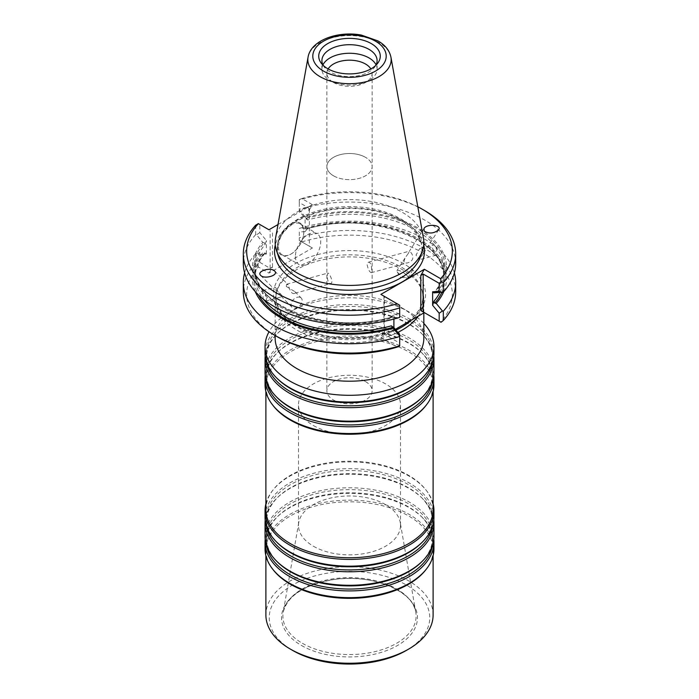 <?xml version="1.0" encoding="UTF-8"?>
<svg xmlns="http://www.w3.org/2000/svg" width="699" height="699" viewBox="0 0 699 699"><rect width="100%" height="100%" fill="white"/><g stroke="black" fill="none" stroke-linecap="round" stroke-linejoin="round"><path stroke-width="0.52" stroke-dasharray="3.5 2.62" d="M327.298 275.423L327.814 273.126C329.246 272.4 334.166 282.99 330.627 283.593C328.416 282.981 327.307 280.264 327.298 275.423M286.275 286.468L286.634 284.213L288.329 284.947C289.43 289.141 291.623 295.205 294.882 293.222L295.004 291.719L286.275 286.468M423.411 253.492L419.339 259.713L416.01 255.109L419.566 248.73L421.951 247.787L423.961 252.671L423.411 253.492M443.778 291.57A97.1 56.06 0 0 0 410.007 234.322A97.1 56.06 0 0 0 305.804 228.101L306.223 228.957L307.691 228.302L305.105 231.657L305.105 218.158L307.691 219.975A94.243 54.408 180 0 1 434.123 244.79L435.678 246.712L436.735 249.91L436.272 255.152L434.123 253.117C431.991 247.927 431.991 245.148 434.123 244.79L421.951 247.787M275.589 287.499L280.963 296.035L282.475 296.559L279.434 292.252L274.104 289.063L274.235 287.551L275.589 287.499M264.877 301.024C267.009 300.657 267.009 297.879 264.877 292.689L263.322 290.767L262.265 291.081L263.322 299.093A94.243 54.408 0 0 1 255.257 277.066L255.257 268.739A94.243 54.408 180 0 1 265.035 244.606L266.371 240.517L259.827 232.592L259.827 224.484L268.958 229.761M393.895 319.05L393.895 314.148L391.309 317.503L392.777 316.848L393.196 317.704L399.688 317.39M399.688 346.092L399.688 343.113L384.433 334.305L383.943 333.222L384.433 331.571L380.885 337.713L397.163 347.115M455.687 291.771A106.187 61.302 0 0 0 299.312 237.747L299.312 240.43L312.418 247.996L268.958 273.099L258.368 266.983A102.84 59.371 0 0 0 276.778 336.49M312.418 247.996L301.837 241.889A102.84 59.371 0 0 1 422.222 252.522A102.84 59.371 0 0 1 440.632 322.021L424.345 312.619M380.885 337.713L394.087 330.094A76.077 43.923 0 0 1 295.703 325.559A76.077 43.923 0 0 1 292.925 265.139A76.077 43.923 0 0 1 397.294 260.334A76.077 43.923 0 0 1 411.143 320.247M258.368 266.983L257.966 264.056L255.685 263.06L255.685 253.728L256.55 253.283L259.827 254.401L266.371 254.025L265.035 252.933L262.789 252.933A97.1 56.06 0 0 0 255.222 291.57M305.105 231.657L299.312 231.989L299.312 240.43L301.837 241.889M268.958 273.099L272.496 266.948L270.137 268.32L259.827 262.361L257.966 264.056M399.688 334.672L399.688 343.113M299.312 231.989L299.312 237.747M259.827 262.361L259.827 254.401M305.804 228.101L299.312 228.486M441.768 292.566A95.58 55.186 0 0 0 409.789 235.336A95.58 55.186 0 0 0 306.223 228.957L306.695 229.115M256.55 253.283L262.789 252.933M265.122 253.143C258.569 260.744 255.284 268.722 255.257 277.066A94.243 54.408 0 0 1 265.035 252.933L264.274 253.178A95.58 55.186 0 0 0 258.394 294.856M418.212 316.158A74.33 42.91 0 0 0 423.83 299.801A74.33 42.91 0 0 0 422.484 291.675A74.33 42.91 0 0 0 349.5 256.891A74.33 42.91 0 0 0 276.516 291.675A74.33 42.91 0 0 0 275.17 299.801A74.33 42.91 0 0 0 296.944 330.146A74.33 42.91 0 0 0 397.827 332.409M436.211 292.872A97.1 56.06 0 0 0 418.159 228.005A97.1 56.06 0 0 0 305.804 217.59L299.312 209.761L299.312 199.582L301.837 198.551L312.418 204.667L308.871 210.81L309.36 209.158L308.871 208.075L299.312 202.553L299.312 211.142L305.105 218.158M307.691 219.975L305.804 217.59M255.685 225.183L255.685 234.646L256.55 234.803L262.789 242.422A97.1 56.06 0 0 0 280.841 307.289A97.1 56.06 0 0 0 393.196 317.713M262.789 242.422L264.274 242.667L265.035 244.606M266.371 254.025L266.371 240.517M423.437 238.088A74.33 42.91 0 0 0 349.5 199.599A74.33 42.91 0 0 0 275.563 238.088M417.81 206.782A102.84 59.371 0 0 0 301.837 198.551M278.001 224.536L312.418 204.667M263.322 290.767A94.243 54.408 180 0 1 255.257 268.739C251.911 306.747 333.126 336.044 392.305 316.691L392.777 316.848A95.58 55.186 180 0 1 281.915 306.669A95.58 55.186 180 0 1 264.274 242.667M380.885 294.384L399.688 305.236L399.688 313.825L393.895 314.148M277.564 246.651A18.558 10.712 120 0 0 290.688 254.226A18.558 10.712 120 0 0 303.812 231.5A18.558 10.712 120 0 0 290.688 223.916A18.558 10.712 120 0 0 277.564 246.651M299.312 202.553L299.312 199.582M257.966 223.418L259.827 224.484M384.433 334.305L384.433 296.428L383.943 296.149L384.433 296.428L384.433 331.571M399.688 317.32L399.688 313.825M299.312 209.761L299.312 211.142M259.827 232.592L256.55 234.803M278.508 246.651A17.894 10.328 120 0 0 282.213 254.838A17.894 10.328 120 0 0 291.16 253.955A17.894 10.328 120 0 0 303.812 232.042A17.894 10.328 120 0 0 300.107 223.855A17.894 10.328 120 0 0 286.319 228.643A17.894 10.328 120 0 0 278.508 246.651M295.415 256.411A17.894 10.328 120 0 0 299.12 264.606A17.894 10.328 120 0 0 317.014 254.27A17.894 10.328 120 0 0 317.014 233.615A17.894 10.328 120 0 0 303.226 238.403A17.894 10.328 120 0 0 295.415 256.411M300.43 297.468A6.518 4.377 135.5 0 1 301.234 298.054A6.518 4.377 135.5 0 1 301.418 298.263A6.518 4.377 135.5 0 1 299.495 305.891A6.518 4.377 135.5 0 1 291.929 307.193A6.518 4.377 135.5 0 1 293.012 300.028A6.518 4.377 135.5 0 1 300.43 297.468M423.83 338.29A74.33 42.91 0 0 0 402.056 307.944A74.33 42.91 0 0 0 296.944 307.944A74.33 42.91 0 0 0 275.17 338.29M323.087 65.234A27.593 15.928 0 0 0 323.2 65.461A27.593 15.928 0 0 0 329.989 71.901A27.593 15.928 0 0 0 375.8 65.461A27.593 15.928 0 0 0 375.913 65.234M322.921 64.911A27.593 15.928 0 0 0 321.907 69.192A27.593 15.928 0 0 0 329.989 80.455A27.593 15.928 0 0 0 369.011 80.455A27.593 15.928 0 0 0 377.093 69.192A27.593 15.928 0 0 0 376.079 64.911M328.146 68.93A22.621 13.063 0 0 0 326.879 73.246A22.621 13.063 0 0 0 333.502 82.482L329.989 80.455L333.502 82.482A22.621 13.063 0 0 0 365.498 82.482A22.621 13.063 0 0 0 372.121 73.246A22.621 13.063 0 0 0 370.854 68.93M333.502 175.807A22.621 13.063 0 0 0 358.159 178.638A22.621 13.063 0 0 0 372.121 166.572A22.621 13.063 0 0 0 365.498 157.336A22.621 13.063 180 0 1 372.121 166.572A22.621 13.063 180 0 1 358.159 178.638A22.621 13.063 180 0 1 333.502 175.807A22.621 13.063 180 0 1 326.879 166.572A22.621 13.063 180 0 1 340.841 154.505A22.621 13.063 180 0 1 365.498 157.336A22.621 13.063 0 0 0 340.841 154.505A22.621 13.063 0 0 0 326.879 166.572A22.621 13.063 0 0 0 333.502 175.807M255.685 234.646A106.187 61.302 0 0 0 243.313 263.366M455.687 263.366A106.187 61.302 0 0 0 299.312 209.342M424.581 210.548A106.187 61.302 0 0 0 299.312 199.87M255.685 253.728A106.187 61.302 0 0 0 244.606 272.907M255.685 263.06A106.187 61.302 0 0 0 243.313 291.771M454.394 272.907A106.187 61.302 0 0 0 299.312 228.424M367.115 264.711C368.102 269.281 369.456 271.937 371.186 272.68C372.48 272.671 371.422 261.05 368.373 262.212L367.115 264.711M408.146 253.658L404.931 258.167L403.795 262.71L406.94 263.06C412.707 261.487 414.245 258.211 411.545 253.23L409.553 251.124L408.146 253.658M406.276 274.829A6.518 1.791 -147.3 0 1 407.91 277.652A6.518 1.791 -147.3 0 1 406.783 277.949A6.518 1.791 -147.3 0 1 397.582 272.374A6.518 1.791 -147.3 0 1 397.137 271.745A6.518 1.791 -147.3 0 1 396.936 270.6A6.518 1.791 -147.3 0 1 400.693 271.133A6.518 1.791 -147.3 0 1 406.276 274.829M423.83 323.41A84.448 48.755 0 0 0 409.212 312.077A84.448 48.755 0 0 0 289.788 312.077A84.448 48.755 0 0 0 269.028 331.772M433.948 353.301A84.448 48.755 0 0 0 349.5 304.546A84.448 48.755 0 0 0 265.052 353.301M433.808 356.106A84.448 48.755 0 0 0 422.869 334.777A84.448 48.755 0 0 0 349.5 310.164A84.448 48.755 0 0 0 276.131 334.777A84.448 48.755 0 0 0 265.192 356.106M433.948 372.41A84.448 48.755 0 0 0 349.5 323.654A84.448 48.755 0 0 0 265.052 372.41M433.808 375.223A84.448 48.755 0 0 0 422.869 353.895A84.448 48.755 0 0 0 349.5 329.281A84.448 48.755 0 0 0 276.131 353.895A84.448 48.755 0 0 0 265.192 375.223M433.948 384.782A84.448 48.755 0 0 0 349.5 336.027A84.448 48.755 0 0 0 265.052 384.782M425.822 405.673A83.609 48.275 0 0 0 433.109 385.962A83.609 48.275 0 0 0 349.5 337.696A83.609 48.275 0 0 0 265.891 385.962A83.609 48.275 0 0 0 273.178 405.673M433.109 509.484A83.609 48.275 0 0 0 425.822 489.781A83.609 48.275 0 0 0 349.5 461.209A83.609 48.275 0 0 0 273.178 489.781A83.609 48.275 0 0 0 265.891 509.484M433.109 503.822A84.448 48.755 0 0 0 426.591 490.759A84.448 48.755 0 0 0 349.5 461.908A84.448 48.755 0 0 0 272.409 490.759A84.448 48.755 0 0 0 265.891 503.822M433.948 517.409A84.448 48.755 0 0 0 349.5 468.662A84.448 48.755 0 0 0 265.052 517.409M433.808 520.222A84.448 48.755 0 0 0 422.869 498.894A84.448 48.755 0 0 0 349.5 474.28A84.448 48.755 0 0 0 276.131 498.894A84.448 48.755 0 0 0 265.192 520.222M433.948 536.526A84.448 48.755 0 0 0 349.5 487.771A84.448 48.755 0 0 0 265.052 536.526M433.808 539.34A84.448 48.755 0 0 0 422.869 518.011A84.448 48.755 0 0 0 349.5 493.398A84.448 48.755 0 0 0 276.131 518.011A84.448 48.755 0 0 0 265.192 539.34M433.948 548.898A84.448 48.755 0 0 0 349.5 500.143A84.448 48.755 0 0 0 265.052 548.898M425.822 569.781A83.609 48.275 0 0 0 433.109 550.078A83.609 48.275 0 0 0 349.5 501.803A83.609 48.275 0 0 0 265.891 550.078A83.609 48.275 0 0 0 273.178 569.781M433.109 614.98A83.609 48.275 0 0 0 349.5 566.706A83.609 48.275 0 0 0 265.891 614.98M301.444 645.457A67.969 39.24 0 0 0 415.154 627.868A67.969 39.24 0 0 0 331.911 579.803A67.969 39.24 0 0 0 301.444 645.457M406.259 650.481A80.263 46.344 0 0 0 406.259 584.941A80.263 46.344 0 0 0 292.741 584.941A80.263 46.344 0 0 0 292.741 650.481M313.44 546.242A51.001 29.445 0 0 0 369.02 552.621A51.001 29.445 0 0 0 400.501 525.421A51.001 29.445 0 0 0 400.247 522.494A51.001 29.445 0 0 0 349.5 495.975A51.001 29.445 0 0 0 298.753 522.494A51.001 29.445 0 0 0 298.499 525.421A51.001 29.445 0 0 0 313.44 546.242M313.44 425.534A51.001 29.445 0 0 0 369.02 431.921A51.001 29.445 0 0 0 400.501 404.712A51.001 29.445 0 0 0 349.5 375.267A51.001 29.445 0 0 0 298.499 404.712A51.001 29.445 0 0 0 313.44 425.534M365.498 381.558A22.621 13.063 180 0 1 372.121 390.793A22.621 13.063 180 0 1 358.159 402.86A22.621 13.063 180 0 1 333.502 400.029A22.621 13.063 180 0 1 326.879 390.793A22.621 13.063 180 0 1 340.841 378.727A22.621 13.063 180 0 1 365.498 381.558M434.123 253.117A94.243 54.408 0 0 0 307.691 228.302M391.309 317.503A94.243 54.408 180 0 1 264.877 292.689M411.493 320.046A73.491 42.429 0 0 0 421.663 289.211A73.491 42.429 0 0 0 349.5 254.82A73.491 42.429 0 0 0 277.337 289.211A73.491 42.429 0 0 0 297.529 327.254A73.491 42.429 0 0 0 395.949 330.138M306.223 218.446A95.58 55.186 180 0 1 417.085 228.625A95.58 55.186 180 0 1 434.726 292.628M435.678 246.712A94.243 54.408 180 0 1 443.743 268.739A94.243 54.408 180 0 1 434.219 292.584M439.785 292.68A94.243 54.408 0 0 0 443.743 277.066A94.243 54.408 0 0 0 435.678 255.039M420.58 256.332A72.39 41.791 0 0 0 349.5 206.624A72.39 41.791 0 0 0 278.42 256.332C277.188 252.898 275.249 245.471 281.846 234.785C288.032 225.786 298.674 218.77 313.764 213.737C330.409 208.529 347.997 207.122 366.529 209.525C403.786 214.174 428.338 236.987 420.58 256.332M423.708 244.982A74.976 43.286 0 0 0 349.5 207.883A74.976 43.286 0 0 0 275.292 244.982M308.871 208.075L308.871 210.81M272.496 266.948L272.496 231.806M270.137 268.32L270.137 230.443M390.942 57.169A41.669 24.054 0 0 0 349.5 35.588A41.669 24.054 0 0 0 308.058 57.169M432.489 362.309A83.382 48.135 0 0 0 421.943 333.842C435.722 348.687 435.722 363.532 421.943 378.377A83.382 48.135 0 0 0 349.5 306.407A83.382 48.135 0 0 0 277.057 378.377C263.278 363.532 263.278 348.687 277.057 333.842A83.382 48.135 0 0 0 266.511 362.309M422.869 334.777L421.943 333.842A83.382 48.135 0 0 0 349.5 309.535A83.382 48.135 0 0 0 277.057 333.842L276.131 334.777M432.489 381.418A83.382 48.135 0 0 0 421.943 352.951C435.722 367.796 435.722 382.641 421.943 397.495A83.382 48.135 0 0 0 349.5 325.516A83.382 48.135 0 0 0 277.057 397.495C263.278 382.641 263.278 367.796 277.057 352.951A83.382 48.135 0 0 0 266.511 381.418M422.869 353.895L421.943 352.951A83.382 48.135 0 0 0 349.5 328.652A83.382 48.135 0 0 0 277.057 352.951L276.131 353.895M432.489 526.426A83.382 48.135 0 0 0 421.943 497.959C435.722 512.804 435.722 527.649 421.943 542.494A83.382 48.135 0 0 0 349.5 470.523A83.382 48.135 0 0 0 277.057 542.494C263.278 527.649 263.278 512.804 277.057 497.959A83.382 48.135 0 0 0 266.511 526.426M422.869 498.894L421.943 497.959A83.382 48.135 0 0 0 349.5 473.651A83.382 48.135 0 0 0 277.057 497.959L276.131 498.894M432.489 545.535A83.382 48.135 0 0 0 421.943 517.068C435.722 531.913 435.722 546.758 421.943 561.603A83.382 48.135 0 0 0 349.5 489.632A83.382 48.135 0 0 0 277.057 561.603C263.278 546.758 263.278 531.913 277.057 517.068A83.382 48.135 0 0 0 266.511 545.535M422.869 518.011L421.943 517.068A83.382 48.135 0 0 0 349.5 492.769A83.382 48.135 0 0 0 277.057 517.068L276.131 518.011M302.396 643.298A66.615 38.454 0 0 0 378.019 650.856A66.615 38.454 0 0 0 415.783 612.28A66.615 38.454 0 0 0 349.5 577.645A66.615 38.454 0 0 0 283.217 612.28A66.615 38.454 0 0 0 302.396 643.298M294.882 293.222L330.627 283.602M286.634 284.213L327.814 273.126M436.272 255.161L419.339 259.713M265.55 301.12L282.475 296.559M422.484 291.675L421.663 289.211C425.516 301.479 420.213 312.759 405.761 323.06C395.372 329.963 382.379 334.524 366.783 336.761C340.011 339.924 316.761 336.149 297.04 325.428C287.909 320.063 281.714 313.912 278.464 306.975C275.747 301.077 275.371 295.153 277.337 289.211L276.516 291.675M306.695 229.123C365.874 209.761 447.089 239.067 443.743 277.066L443.743 268.739C443.716 277.084 440.431 285.061 433.878 292.663M383.943 296.149L383.943 333.222M309.36 209.158L309.36 246.231M282.213 254.838L299.12 264.606M300.107 223.855L317.014 233.615M303.812 232.042L303.812 231.5M291.16 253.955L290.688 254.226M260.64 275.362L274.104 289.063M280.963 296.035L291.929 307.193M274.681 271.037L288.145 284.738M295.004 291.719L301.234 298.054M423.83 312.925L423.83 299.801M275.17 335.555L275.17 299.801M377.093 69.192L377.093 60.638M321.907 69.192L321.907 60.638M365.498 82.482L369.011 80.455M326.879 73.246L326.879 390.793M372.121 73.246L372.121 390.793M371.186 272.68L406.94 263.051M368.373 262.212L409.553 251.124M262.728 290.653L274.235 287.551M424.022 228.451L409.343 251.299M404.931 258.167L396.936 270.6M438.649 229.822L423.961 252.671M419.557 259.53L407.91 277.652M397.137 271.745L400.387 277.293L406.783 277.949M296.944 307.944L289.788 312.077M402.056 307.944L409.212 312.077M433.109 391.623L433.109 385.962M265.891 391.623L265.891 385.962M273.178 489.781L272.409 490.759M425.822 489.781L426.591 490.759M433.109 555.74L433.109 550.078M265.891 555.74L265.891 550.078M400.501 525.421L400.501 404.712M298.499 525.421L298.499 404.712M298.753 522.494L283.217 612.28C287.28 595.906 303.899 585.037 333.065 579.654C371.326 573.206 413.808 591.162 415.783 612.28L400.247 522.494"/><path stroke-width="1.05" d="M263.776 299.932L265.55 301.12M255.222 291.57A97.1 56.06 0 0 0 393.196 328.224L391.309 325.83L393.895 327.648L393.895 319.05M395.328 329.386L424.345 312.619L420.798 310.574L441.034 322.256L443.315 320.492L443.315 311.16L442.45 311.003L439.173 313.222L432.629 305.288L433.965 301.199L434.726 303.139L436.211 303.383A97.1 56.06 0 0 0 443.778 291.57M244.606 272.907A106.187 61.302 0 0 0 243.313 282.448L243.313 291.771A106.187 61.302 0 0 0 274.419 335.118L276.778 336.49A102.84 59.371 0 0 0 397.163 347.115L399.688 346.092L399.688 334.672L393.895 327.648M439.173 321.182L439.173 313.222M442.45 311.003L436.211 303.383M393.196 328.224L399.688 336.044M397.827 332.409A74.33 42.91 0 0 0 418.212 316.158M424.345 269.281L440.632 278.683L441.034 281.61L443.315 282.614L443.315 292.077L433.965 292.872L432.629 291.78L439.173 291.413L439.173 283.305L423.166 274.06L420.798 275.432L424.345 269.281L380.885 294.384L397.163 303.777A102.84 59.371 0 0 1 276.778 293.152A102.84 59.371 0 0 1 258.368 223.654L255.685 225.183A106.187 61.302 0 0 0 243.313 253.894A106.187 61.302 0 0 0 399.688 307.927L399.688 305.236L397.163 303.777M432.629 305.288L432.629 291.78M434.726 292.628L433.965 292.872A94.243 54.408 180 0 0 434.219 292.584M308.058 57.169L275.563 238.088A74.33 42.91 0 0 0 276.516 250.644A74.33 42.91 0 0 0 296.944 272.855A74.33 42.91 0 0 0 371.283 283.541A74.33 42.91 0 0 0 422.484 250.644A74.33 42.91 0 0 0 423.437 238.088L390.942 57.169C389.492 50.459 385.184 45.051 378.019 40.944L361.296 35.064C338.089 30.651 310.854 40.175 308.058 57.169A41.669 24.054 0 0 0 320.037 76.654A41.669 24.054 0 0 0 367.412 81.364A41.669 24.054 0 0 0 390.942 57.169M424.127 231.081C429.09 233.99 433.93 233.571 438.649 229.822C442.196 224.886 426.862 223.453 424.022 228.451L424.127 231.081M440.632 278.683A102.84 59.371 0 0 0 422.222 209.184A102.84 59.371 0 0 0 417.81 206.782M258.368 223.654L268.958 229.761L278.001 224.536M274.873 271.256L274.681 271.037C270.88 266.721 256.166 271.256 260.64 275.362C264.292 279.548 278.665 275.406 274.873 271.256M441.034 281.61L439.173 283.305M243.313 253.894L243.313 263.366A106.187 61.302 0 0 0 399.688 317.39L399.688 307.927M439.173 291.413L442.45 292.523M275.17 335.555L275.17 338.29A74.33 42.91 0 0 0 296.944 368.635A74.33 42.91 0 0 0 377.941 377.941A74.33 42.91 0 0 0 423.83 338.29L423.83 312.925M327.744 68.703A30.765 17.763 0 0 0 375.608 65.549A30.765 17.763 0 0 0 369.544 42.665A30.765 17.763 0 0 0 329.456 42.665A30.765 17.763 0 0 0 323.392 65.549A30.765 17.763 0 0 0 327.744 68.703M375.913 65.234A27.593 15.928 0 0 0 377.093 60.638A27.593 15.928 0 0 0 349.5 44.701A27.593 15.928 0 0 0 321.907 60.638A27.593 15.928 0 0 0 323.087 65.234M376.079 64.911A27.593 15.928 0 0 0 349.5 53.264A27.593 15.928 0 0 0 322.921 64.911M370.854 68.93A22.621 13.063 0 0 0 349.5 60.184A22.621 13.063 0 0 0 328.146 68.93M443.315 292.077A106.187 61.302 0 0 0 455.687 263.366L455.687 253.894A106.187 61.302 0 0 0 424.581 210.548L422.222 209.184M443.315 282.614A106.187 61.302 0 0 0 455.687 253.894M243.313 282.448A106.187 61.302 0 0 0 399.688 336.472M274.419 335.118A106.187 61.302 0 0 0 399.688 345.795M443.315 320.492A106.187 61.302 0 0 0 455.687 291.771L455.687 282.448A106.187 61.302 0 0 0 454.394 272.907M443.315 311.16A106.187 61.302 0 0 0 455.687 282.448M269.028 331.772A84.448 48.755 0 0 0 265.052 346.547A84.448 48.755 0 0 0 289.788 381.025A84.448 48.755 0 0 0 381.82 391.597A84.448 48.755 0 0 0 433.948 346.547A84.448 48.755 0 0 0 423.83 323.41M265.052 346.547L265.052 353.301A84.448 48.755 0 0 0 276.131 377.434A84.448 48.755 0 0 0 289.788 387.77A84.448 48.755 0 0 0 422.869 377.434A84.448 48.755 0 0 0 433.948 353.301L433.948 346.547M265.192 356.106A84.448 48.755 0 0 0 265.052 358.919A84.448 48.755 0 0 0 289.788 393.397A84.448 48.755 0 0 0 381.82 403.961A84.448 48.755 0 0 0 433.948 358.919A84.448 48.755 0 0 0 433.808 356.106M265.052 358.919L265.052 372.41A84.448 48.755 0 0 0 276.131 396.551A84.448 48.755 0 0 0 289.788 406.888A84.448 48.755 0 0 0 422.869 396.551A84.448 48.755 0 0 0 433.948 372.41L433.948 358.919M265.192 375.223A84.448 48.755 0 0 0 265.052 378.037A84.448 48.755 0 0 0 289.788 412.506A84.448 48.755 0 0 0 381.82 423.078A84.448 48.755 0 0 0 433.948 378.037A84.448 48.755 0 0 0 433.808 375.223M265.052 378.037L265.052 384.782A84.448 48.755 0 0 0 272.409 404.686A84.448 48.755 0 0 0 289.788 419.251A84.448 48.755 0 0 0 426.591 404.686A84.448 48.755 0 0 0 433.948 384.782L433.948 378.037M272.409 404.686L273.178 405.673A83.609 48.275 0 0 0 290.382 420.099A83.609 48.275 0 0 0 425.822 405.673L426.591 404.686M265.891 391.623L265.891 509.484A83.609 48.275 0 0 0 290.382 543.612A83.609 48.275 0 0 0 381.497 554.08A83.609 48.275 0 0 0 433.109 509.484L433.109 391.623M265.891 503.822A84.448 48.755 0 0 0 265.052 510.663A84.448 48.755 0 0 0 289.788 545.141A84.448 48.755 0 0 0 381.82 555.705A84.448 48.755 0 0 0 433.948 510.663A84.448 48.755 0 0 0 433.109 503.822M265.052 510.663L265.052 517.409A84.448 48.755 0 0 0 276.131 541.55A84.448 48.755 0 0 0 289.788 551.887A84.448 48.755 0 0 0 422.869 541.55A84.448 48.755 0 0 0 433.948 517.409L433.948 510.663M265.192 520.222A84.448 48.755 0 0 0 265.052 523.035A84.448 48.755 0 0 0 289.788 557.505A84.448 48.755 0 0 0 381.82 568.077A84.448 48.755 0 0 0 433.948 523.035A84.448 48.755 0 0 0 433.808 520.222M265.052 523.035L265.052 536.526A84.448 48.755 0 0 0 276.131 560.668A84.448 48.755 0 0 0 289.788 571.004A84.448 48.755 0 0 0 422.869 560.668A84.448 48.755 0 0 0 433.948 536.526L433.948 523.035M265.192 539.34A84.448 48.755 0 0 0 265.052 542.153A84.448 48.755 0 0 0 289.788 576.623A84.448 48.755 0 0 0 381.82 587.195A84.448 48.755 0 0 0 433.948 542.153A84.448 48.755 0 0 0 433.808 539.34M265.052 542.153L265.052 548.898A84.448 48.755 0 0 0 272.409 568.803A84.448 48.755 0 0 0 289.788 583.368A84.448 48.755 0 0 0 426.591 568.803A84.448 48.755 0 0 0 433.948 548.898L433.948 542.153M272.409 568.803L273.178 569.781A83.609 48.275 0 0 0 290.382 584.215A83.609 48.275 0 0 0 425.822 569.781L426.591 568.803M265.891 555.74L265.891 614.98A83.609 48.275 0 0 0 290.382 649.109A83.609 48.275 0 0 0 408.618 649.109A83.609 48.275 0 0 0 433.109 614.98L433.109 555.74M292.741 650.481L290.382 649.109L292.741 650.481A80.263 46.344 0 0 0 406.259 650.481L408.618 649.109M264.877 301.024A94.243 54.408 0 0 0 391.309 325.83M434.726 303.139A95.58 55.186 0 0 0 441.768 292.566M258.394 294.856A95.58 55.186 0 0 0 392.777 327.368M395.949 330.138A73.491 42.429 0 0 0 411.493 320.046M433.965 301.199A94.243 54.408 0 0 0 439.785 292.68M276.516 250.644L278.42 256.332A72.39 41.791 0 0 0 298.316 277.975A72.39 41.791 0 0 0 370.715 288.381A72.39 41.791 0 0 0 420.58 256.332L422.484 250.644M275.292 244.982A74.976 43.286 0 0 0 296.481 281.776A74.976 43.286 0 0 0 383.078 289.867A74.976 43.286 0 0 0 423.708 244.982M420.798 310.574L420.798 275.432M423.166 311.937L423.166 274.06M323.55 71.123A36.706 21.188 0 0 0 384.957 61.626A36.706 21.188 0 0 0 340.002 35.675A36.706 21.188 0 0 0 323.55 71.123M276.131 377.434L277.057 378.377A83.382 48.135 0 0 0 290.539 388.583A83.382 48.135 0 0 0 421.943 378.377L422.869 377.434M266.511 362.309A83.382 48.135 0 0 0 290.539 391.711A83.382 48.135 0 0 0 377.661 402.982A83.382 48.135 0 0 0 432.489 362.309M276.131 396.551L277.057 397.495A83.382 48.135 0 0 0 290.539 407.692A83.382 48.135 0 0 0 421.943 397.495L422.869 396.551M266.511 381.418A83.382 48.135 0 0 0 290.539 410.829A83.382 48.135 0 0 0 377.661 422.1A83.382 48.135 0 0 0 432.489 381.418M276.131 541.55L277.057 542.494A83.382 48.135 0 0 0 290.539 552.699A83.382 48.135 0 0 0 421.943 542.494L422.869 541.55M266.511 526.426A83.382 48.135 0 0 0 290.539 555.827A83.382 48.135 0 0 0 377.661 567.099A83.382 48.135 0 0 0 432.489 526.426M276.131 560.668L277.057 561.603A83.382 48.135 0 0 0 290.539 571.808A83.382 48.135 0 0 0 421.943 561.603L422.869 560.668M266.511 545.535A83.382 48.135 0 0 0 290.539 574.945A83.382 48.135 0 0 0 377.661 586.216A83.382 48.135 0 0 0 432.489 545.535"/></g></svg>
